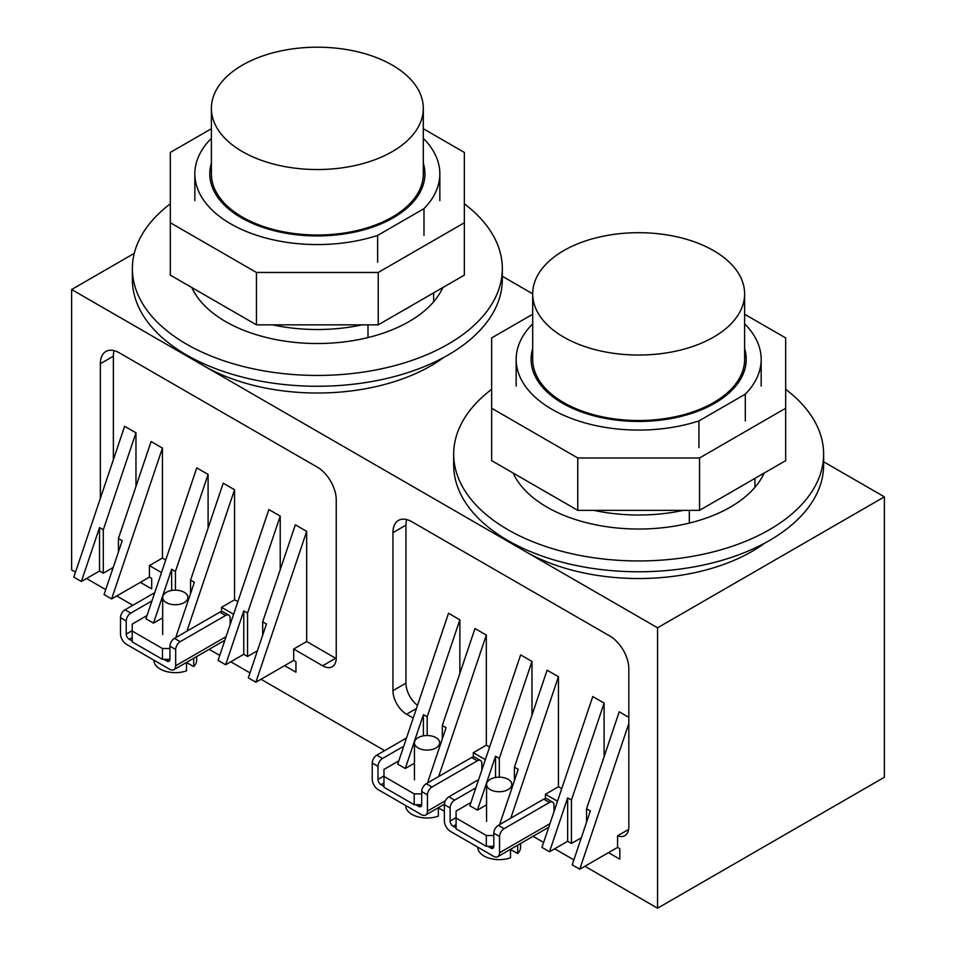 <?xml version="1.0" encoding="UTF-8"?>
<svg xmlns="http://www.w3.org/2000/svg" width="956" height="956" viewBox="0 0 956 956"><rect width="100%" height="100%" fill="white"/><g stroke="black" fill="none" stroke-linecap="round" stroke-linejoin="round"><path stroke-width="1.43" d="M884.372 777.252L884.372 496.845L657.561 627.793L657.561 908.2L884.372 777.252M884.372 496.845L823.63 461.772M532.695 293.815L502.318 276.272M322.638 665.77L335.64 658.266L306.685 641.512L293.683 649.016L322.638 665.77A19.251 11.114 -120 0 0 332.258 666.726A19.251 11.114 -120 0 0 336.249 657.919L336.249 499.904A26.732 15.427 -120 0 0 317.344 467.161L119.261 352.8A26.732 15.427 -120 0 0 105.901 351.473A26.732 15.427 -120 0 0 100.356 363.71L100.356 498.327M581.332 837.767L571.449 843.467L567.661 841.28L549.521 851.76L541.956 847.398L592.768 696.542L604.108 703.09L604.108 756.722M608.494 852.633L619.835 859.181L619.835 848.701L617.564 847.398L579.766 869.219L572.202 864.857L590.342 810.975L586.566 808.8L619.225 711.814L628.833 717.358M486.568 804.821L477.391 810.114L469.838 805.753L520.638 654.896L531.978 661.444L531.978 715.076M501.064 823.785L500.072 823.212L518.224 769.341L514.436 767.154L547.107 670.18L558.447 676.728L510.815 818.157M414.438 763.187L405.272 768.481L397.708 764.119L448.519 613.262L459.86 619.811L459.86 673.43M428.933 782.139L427.953 781.578L446.094 727.695L442.317 725.508L474.977 628.534L486.317 635.083L438.685 776.511M257.439 650.773L247.556 656.473L243.78 654.286L225.64 664.767L218.076 660.405L268.875 509.548L280.216 516.097L280.216 569.728M255.873 682.226L248.321 677.864L266.461 623.981L262.685 621.806L295.344 524.82L306.685 531.369L255.873 682.226L293.683 660.405L295.942 661.707L295.942 672.188L284.601 665.639M162.687 617.827L153.51 623.121L145.945 618.759L196.757 467.902L208.097 474.451L208.097 528.082M177.171 636.792L176.191 636.218L194.331 582.347L190.555 580.161L223.214 483.186L234.555 489.735L186.922 631.163M113.19 567.482L103.308 573.194L99.532 571.007L81.379 581.487L73.827 577.125L124.627 426.268L135.967 432.817L135.967 486.437M111.625 598.946L104.061 594.584L122.213 540.702L118.424 538.515L151.096 441.541L162.436 448.089L111.625 598.946L149.423 577.125L151.693 578.428L151.693 588.908L140.353 582.359M406.67 519.574A26.732 15.427 -120 0 0 405.953 525.131L405.953 683.146A19.251 11.114 -120 0 0 417.497 705.349M628.63 829.426L617.564 835.807A19.251 11.114 -120 0 0 624.842 835.652A19.251 11.114 -120 0 0 628.833 826.832L628.833 668.83A26.732 15.427 -120 0 0 609.928 636.087L411.845 521.725A26.732 15.427 -120 0 0 398.485 520.399A26.732 15.427 -120 0 0 392.952 532.635L392.952 690.65A19.251 11.114 -120 0 0 406.551 714.228L413.219 718.064M306.685 641.512L306.685 531.369M234.555 489.735L234.555 599.794L237.853 601.694M162.436 448.089L162.436 558.065L165.746 559.989M114.087 350.649A26.732 15.427 -120 0 0 113.37 356.206L113.37 459.716M558.447 676.728L558.447 786.74L561.746 788.652M486.317 635.083L486.317 745.178L489.603 747.078M657.561 627.793L71.628 289.513L71.628 569.919L75.5 572.154M657.561 908.2L584.905 866.255M573.875 859.886L554.659 848.797M543.629 842.427L533.054 836.321M384.635 750.627L261.012 679.262M249.994 672.893L230.778 661.803M219.749 655.434L209.161 649.327M132.872 605.279L116.763 595.97M105.734 589.613L86.53 578.511M162.436 558.065L149.423 565.582L149.423 577.125M149.423 565.582L161.504 572.56M234.555 599.794L221.553 607.299L221.553 611.553M221.553 607.299L233.611 614.278M293.683 649.016L293.683 660.405M486.317 745.178L473.316 752.695L473.316 756.913M473.316 752.695L485.361 759.638M558.447 786.74L545.434 794.257L545.434 798.547M545.434 794.257L557.515 801.212M617.564 835.807L617.564 847.398M628.833 723.525L579.766 869.219M571.449 843.467L571.449 800.064L604.108 703.09M571.449 800.064L567.661 797.89L549.521 851.76M499.319 777.168L499.319 758.431L531.978 661.444M499.319 758.431L495.543 756.244L477.391 810.114M427.189 735.523L427.189 716.785L459.86 619.811M427.189 716.785L423.412 714.598L405.272 768.481M247.556 656.473L247.556 613.071L280.216 516.097M247.556 613.071L243.78 610.896L225.64 664.767M175.438 590.175L175.438 571.437L208.097 474.451M175.438 571.437L171.65 569.25L153.51 623.121M103.308 573.194L103.308 529.791L135.967 432.817M103.308 529.791L99.532 527.604L81.379 581.487M586.566 822.208L586.566 808.8M567.661 841.28L567.661 797.89M514.436 780.562L514.436 767.154M495.543 777.479L495.543 756.244M442.317 738.916L442.317 725.508M423.412 735.833L423.412 714.598M262.685 635.214L262.685 621.806M243.78 654.286L243.78 610.896M190.555 593.568L190.555 580.161M171.65 590.485L171.65 569.25M118.424 551.923L118.424 538.515M99.532 571.007L99.532 527.604M134.282 253.34L71.628 289.513M191.057 357.508A160.381 92.589 0 0 0 203.939 365.897A160.381 92.589 0 0 0 443.62 357.508M512.38 543.008A160.381 92.589 0 0 0 525.25 551.409A160.381 92.589 0 0 0 764.943 543.008M433.618 301.821L433.618 292.871M222.784 305.406A127.949 73.875 0 0 0 226.871 307.88A127.949 73.875 0 0 0 231.149 310.246M272.568 324.849A127.949 73.875 0 0 0 362.121 324.849M403.528 310.246A127.949 73.875 0 0 0 411.905 305.406M544.095 490.918A127.949 73.875 0 0 0 548.182 493.392A127.949 73.875 0 0 0 552.472 495.746M593.879 510.349A127.949 73.875 0 0 0 683.432 510.349M724.851 495.746A127.949 73.875 0 0 0 733.216 490.918M211.384 138.632L210.69 139.038A122.511 70.732 0 0 0 194.833 173.837A122.511 70.732 0 0 0 377.632 235.415L423.986 208.647A122.511 70.732 0 0 0 439.844 173.837A122.511 70.732 0 0 0 423.305 138.333M423.986 235.403L423.986 208.647M377.632 262.171L377.632 235.415M211.384 163.153A107.562 62.104 0 0 0 209.782 173.837A107.562 62.104 0 0 0 241.282 217.753A107.562 62.104 0 0 0 358.5 231.209A107.562 62.104 0 0 0 424.906 173.837A107.562 62.104 0 0 0 423.305 163.153M532.695 324.144L532.014 324.538A122.511 70.732 0 0 0 516.156 359.348A122.511 70.732 0 0 0 698.944 420.915L745.31 394.159A122.511 70.732 0 0 0 761.167 359.348A122.511 70.732 0 0 0 744.616 323.845M532.695 348.665A107.562 62.104 0 0 0 531.094 359.348A107.562 62.104 0 0 0 562.606 403.265A107.562 62.104 0 0 0 679.824 416.72A107.562 62.104 0 0 0 746.218 359.348A107.562 62.104 0 0 0 744.616 348.665M745.31 420.915L745.31 394.159M698.944 447.671L698.944 420.915M722.569 398.198A107.562 62.104 0 0 0 721.541 397.457M555.783 397.457A107.562 62.104 0 0 0 554.743 398.198M401.257 212.686A107.562 62.104 0 0 0 400.217 211.957M234.459 211.957A107.562 62.104 0 0 0 233.431 212.686M368 337.576L368 324.849M689.324 523.087L689.324 510.349M754.929 487.333L754.929 478.382M211.384 128.725L170.323 152.434L170.323 222.748L256.447 272.46L378.241 272.46L464.353 222.748L464.353 152.434L423.305 128.725M464.353 222.748L464.353 275.125L378.241 324.849L256.447 324.849L170.323 275.125L170.323 222.748M256.447 272.46L256.447 324.849M378.241 272.46L378.241 324.849M532.695 314.237L491.647 337.934L491.647 408.248L577.759 457.972L699.553 457.972L785.677 408.248L785.677 337.934L744.616 314.237M577.759 457.972L577.759 510.349L699.553 510.349L785.677 460.637L785.677 408.248M491.647 408.248L491.647 460.637L577.759 510.349M699.553 457.972L699.553 510.349M491.647 389.343A184.974 106.797 0 0 0 453.682 454.16A184.974 106.797 0 0 0 507.863 529.672A184.974 106.797 0 0 0 709.448 552.819A184.974 106.797 0 0 0 823.63 454.16A184.974 106.797 0 0 0 785.677 389.343M764.155 473.065A129.693 74.879 180 0 1 672.642 526.421A129.693 74.879 180 0 1 546.952 507.098A129.693 74.879 180 0 1 513.169 473.065M453.682 454.16L453.682 464.986A184.974 106.797 0 0 0 507.863 540.499A184.974 106.797 0 0 0 709.448 563.646A184.974 106.797 0 0 0 823.63 464.986L823.63 454.16M170.323 203.831A184.974 106.797 0 0 0 132.37 268.648A184.974 106.797 0 0 0 196.9 349.693A184.974 106.797 0 0 0 394.589 365.682A184.974 106.797 0 0 0 502.318 268.648A184.974 106.797 0 0 0 464.353 203.831M442.831 287.553A129.693 74.879 180 0 1 232.894 325.47A129.693 74.879 180 0 1 191.845 287.553M132.37 268.648L132.37 279.475A184.974 106.797 0 0 0 196.9 360.52A184.974 106.797 0 0 0 394.589 376.509A184.974 106.797 0 0 0 502.318 279.475L502.318 268.648M532.695 293.874L532.695 359.348A105.961 61.172 0 0 0 563.729 402.607A105.961 61.172 0 0 0 679.202 415.86A105.961 61.172 0 0 0 744.616 359.348L744.616 293.874A105.961 61.172 0 0 0 713.582 250.615A105.961 61.172 0 0 0 598.109 237.351A105.961 61.172 0 0 0 532.695 293.874A105.961 61.172 0 0 0 563.729 337.133A105.961 61.172 0 0 0 679.202 350.386A105.961 61.172 0 0 0 744.616 293.874M211.384 108.363L211.384 173.837A105.961 61.172 0 0 0 248.106 220.143A105.961 61.172 0 0 0 361.452 229.464A105.961 61.172 0 0 0 423.305 173.837L423.305 108.363A105.961 61.172 0 0 0 386.571 62.056A105.961 61.172 0 0 0 273.237 52.747A105.961 61.172 0 0 0 211.384 108.363A105.961 61.172 0 0 0 248.106 154.669A105.961 61.172 0 0 0 361.452 163.99A105.961 61.172 0 0 0 423.305 108.363M186.504 662.412L186.504 670.825A21.379 12.344 180 0 1 164.862 671.076A21.379 12.344 180 0 1 153.916 660.309L153.916 660.178M186.504 662.508L193.698 666.595A21.379 12.344 180 0 0 196.685 660.309L196.685 656.533M193.698 658.254L193.698 666.595M166.452 602.65A12.619 7.29 0 0 0 180.17 604.168A12.619 7.29 0 0 0 187.914 597.452A12.619 7.29 0 0 0 184.149 592.266A12.619 7.29 0 0 0 170.419 590.736A12.619 7.29 0 0 0 162.687 597.452A12.619 7.29 0 0 0 166.452 602.65M438.362 807.701L438.362 816.137A21.379 12.344 180 0 1 416.673 816.448A21.379 12.344 180 0 1 405.679 805.657L405.679 805.538M438.362 807.868L444.373 811.25M418.262 748.022A12.619 7.29 0 0 0 431.969 749.516A12.619 7.29 0 0 0 439.676 742.812A12.619 7.29 0 0 0 435.852 737.59A12.619 7.29 0 0 0 422.158 736.096A12.619 7.29 0 0 0 414.438 742.812A12.619 7.29 0 0 0 418.262 748.022M510.516 849.322L510.516 857.771A21.379 12.344 180 0 1 488.815 858.094A21.379 12.344 180 0 1 477.797 847.303L477.797 847.171M510.516 849.514L517.662 853.517A21.379 12.344 180 0 0 520.566 847.303L520.566 843.527M517.662 845.2L517.662 853.517M490.404 789.68A12.619 7.29 0 0 0 504.099 791.162A12.619 7.29 0 0 0 511.807 784.446A12.619 7.29 0 0 0 507.971 779.224A12.619 7.29 0 0 0 494.264 777.742A12.619 7.29 0 0 0 486.568 784.446A12.619 7.29 0 0 0 490.404 789.68M549.951 823.666L499.558 852.752L499.558 836.512A6.417 3.705 -60 0 1 504.099 828.661L549.461 802.466A6.417 3.705 -60 0 1 552.664 802.156A6.417 3.705 -60 0 1 554.002 805.095L554.002 811.656M549.461 802.466L543.713 799.156A6.417 3.705 -60 0 1 546.928 798.834L552.664 802.156M499.558 852.752A8.556 4.935 60 0 1 497.789 856.672A8.556 4.935 60 0 1 493.511 856.253L450.419 831.362A8.556 4.935 60 0 1 444.373 820.893L444.373 804.653A6.417 3.705 -60 0 1 448.914 796.802L478.633 779.642M475.861 787.875L454.65 800.112L448.914 796.802M454.65 800.112A6.417 3.705 -60 0 0 450.121 807.975L450.121 821.061A4.278 2.474 -120 0 0 453.144 826.307L456.096 828.004M487.847 846.335L490.798 848.044A4.278 2.474 -120 0 0 492.938 848.259A4.278 2.474 -120 0 0 493.822 846.299L493.822 833.202A6.417 3.705 -60 0 1 498.351 825.339L543.713 799.156M445.4 800.746L427.44 811.118L427.44 794.878A6.417 3.705 -60 0 1 431.969 787.015L477.331 760.833A6.417 3.705 -60 0 1 480.545 760.51A6.417 3.705 -60 0 1 481.872 763.45L481.872 770.01M477.331 760.833L471.595 757.51A6.417 3.705 -60 0 1 474.797 757.2L480.545 760.51M427.44 811.118A8.556 4.935 60 0 1 425.671 815.026A8.556 4.935 60 0 1 421.393 814.608L378.301 789.728A8.556 4.935 60 0 1 372.243 779.248L372.243 763.008A6.417 3.705 -60 0 1 376.784 755.156L406.503 737.996M403.731 746.23L382.531 758.478L376.784 755.156M382.531 758.478A6.417 3.705 -60 0 0 377.99 766.33L377.99 779.427A4.278 2.474 -120 0 0 381.014 784.661L383.965 786.37M415.717 804.701L418.668 806.398A4.278 2.474 -120 0 0 420.807 806.613A4.278 2.474 -120 0 0 421.692 804.653L421.692 791.556A6.417 3.705 -60 0 1 426.233 783.705L471.595 757.51M226.07 636.672L175.677 665.758L175.677 649.518A6.417 3.705 -60 0 1 180.218 641.667L225.58 615.473A6.417 3.705 -60 0 1 228.783 615.162A6.417 3.705 -60 0 1 230.109 618.102L230.109 624.662M225.58 615.473L219.832 612.163A6.417 3.705 -60 0 1 223.035 611.84L228.783 615.162M175.677 665.758A8.556 4.935 60 0 1 173.908 669.678A8.556 4.935 60 0 1 169.63 669.26L126.539 644.368A8.556 4.935 60 0 1 120.492 633.9L120.492 617.66A6.417 3.705 -60 0 1 125.021 609.809L154.741 592.648M151.968 600.882L130.769 613.119L125.021 609.809M130.769 613.119A6.417 3.705 -60 0 0 126.228 620.982L126.228 634.067A4.278 2.474 -120 0 0 129.263 639.313L132.203 641.01M163.954 659.341L166.906 661.05A4.278 2.474 -120 0 0 169.045 661.265A4.278 2.474 -120 0 0 169.929 659.305L169.929 646.208A6.417 3.705 -60 0 1 174.47 638.345L219.832 612.163M169.929 659.341L162.448 659.341L132.203 641.882L132.203 624.077L147.045 615.509M169.929 648.515L162.448 648.515L132.203 631.056M162.448 659.341L162.448 648.515M421.692 804.701L414.211 804.701L383.965 787.242L383.965 769.425L398.807 760.857M421.692 793.874L414.211 793.874L383.965 776.415M414.211 804.701L414.211 793.874M493.822 846.335L486.329 846.335L456.096 828.876L456.096 811.07L470.926 802.502M493.822 835.508L486.329 835.508L456.096 818.049M486.329 846.335L486.329 835.508M392.952 690.65L405.953 683.146M392.952 532.635L405.953 525.131M100.356 363.71L113.37 356.206M406.551 714.228L416.434 708.515M456.096 817.619L450.121 821.061M456.096 824.598L453.144 826.307M493.738 846.335L490.798 848.044M504.099 828.661L498.351 825.339M450.121 807.975L444.373 804.653M499.558 836.512L493.822 833.202M383.965 775.973L377.99 779.427M383.965 782.964L381.014 784.661M421.62 804.701L418.668 806.398M431.969 787.015L426.233 783.705M377.99 766.33L372.243 763.008M427.44 794.878L421.692 791.556M132.203 630.625L126.228 634.067M132.203 637.604L129.263 639.313M169.857 659.341L166.906 661.05M180.218 641.667L174.47 638.345M126.228 620.982L120.492 617.66M175.677 649.518L169.929 646.208M439.844 200.593L439.844 173.837M194.833 200.593L194.833 173.837M761.167 386.105L761.167 359.348M516.156 386.105L516.156 359.348M708.372 405.416L708.372 406.635M568.951 405.416L568.951 406.635M387.049 219.904L387.049 221.135M247.628 219.904L247.628 221.135M187.914 601.408L187.914 597.452M162.687 634.461L162.687 597.452M439.676 746.755L439.676 742.812M414.438 779.821L414.438 742.812M511.807 788.401L511.807 784.446M486.568 821.455L486.568 784.446M497.789 856.672L548.744 827.251M425.671 815.026L444.385 804.223M173.908 669.678L224.863 640.257"/></g></svg>
